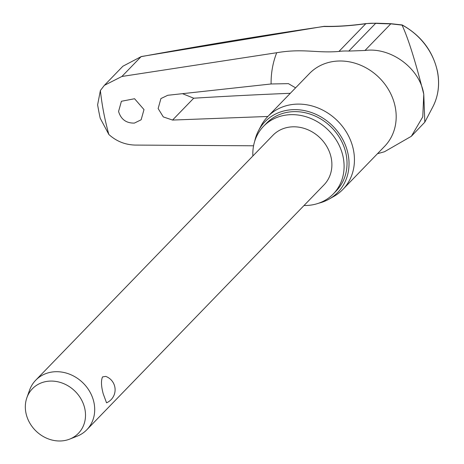 <?xml version="1.0" encoding="UTF-8"?>
<svg xmlns="http://www.w3.org/2000/svg" width="464" height="464" viewBox="0 0 464 464"><rect width="100%" height="100%" fill="white"/><g stroke="black" fill="none" stroke-linecap="round" stroke-linejoin="round"><path stroke-width="0.7" d="M122.977 66.178L141.068 56.672A1741.514 483.703 164.8 0 1 323.785 26.483L324.255 26.32C336.47 26.628 350.395 25.717 366.032 23.583A2.134 0.87 82.2 0 0 365.789 23.722A56.306 48.998 44.1 0 1 375.649 23.339A133.33 46.597 -4.7 0 0 390.787 23.844L402.265 25.131M108.849 134.479L100.183 118.181L98.791 111.401L97.608 104.847L100.381 90.521A275.825 240.016 -135.9 0 0 103.687 112.549A275.825 240.016 -135.9 0 0 108.849 134.479C116.336 141.247 125.089 144.78 135.105 145.075L253.57 145.789M134.403 123.088C126.249 123.267 120.971 119.393 118.569 111.459L121.411 101.274L134.566 98.733L143.997 109.585L141.143 119.776L134.403 123.088M267.873 116.464L172.556 120.06L163.299 116.911L158.137 108.547L160.927 98.554L167.782 95.282L271.098 83.978L288.428 83.642L295.597 87.841M304.007 205.517A48.581 42.276 -135.9 0 0 333.361 193.882A48.581 42.276 -135.9 0 0 343.256 157.627A48.581 42.276 -135.9 0 0 309.923 118.1A48.581 42.276 -135.9 0 0 263.564 126.283A48.581 42.276 -135.9 0 0 252.874 155.997M333.361 193.882L336.29 190.861A48.581 42.276 -135.9 0 0 346.185 154.605A48.581 42.276 -135.9 0 0 312.852 115.078A48.581 42.276 -135.9 0 0 266.493 123.262L263.564 126.283M329.063 199.114L333.836 196.411A52.322 45.53 -135.9 0 0 342.879 189.428A52.322 45.53 -135.9 0 0 353.533 150.388A52.322 45.53 -135.9 0 0 317.637 107.816A52.322 45.53 -135.9 0 0 267.711 116.632A52.322 45.53 -135.9 0 0 261.023 125.889L258.477 130.749A50.721 44.138 44.1 0 1 307.493 111.308A50.721 44.138 44.1 0 1 348.157 154.5A50.721 44.138 44.1 0 1 329.063 199.114A50.721 44.138 44.1 0 1 318.606 203.238M324.133 26.332L141.224 56.55A2.134 0.597 -100.4 0 0 141.068 56.672L121.893 76.473L276.724 52.722C303.241 48.233 316.291 53.302 338.929 51.452A56.306 48.998 44.1 0 1 348.789 51.069L364.982 50.483C390.56 46.91 419.827 68.028 423.771 94.227L422.762 116.87L411.371 136.265L384.488 151.745L377.476 153.712M26.889 397.677L29.574 390.143A35.595 30.972 44.1 0 1 35.705 380.225A35.595 30.972 44.1 0 1 69.67 374.228A35.595 30.972 44.1 0 1 94.088 403.187A35.595 30.972 44.1 0 1 86.838 429.745A35.595 30.972 44.1 0 1 77.117 436.195L69.675 439.118A32.033 27.875 44.1 0 1 25.88 412.653A32.033 27.875 44.1 0 1 26.889 397.677A32.033 27.875 44.1 0 1 57.385 381.692A32.033 27.875 44.1 0 1 84.953 409.41A32.033 27.875 44.1 0 1 69.675 439.118M103.205 393.774C101.164 386.129 100.943 380.509 102.538 376.913L105.746 376.391A14.239 14.239 0 0 1 106.546 402.822L103.205 393.774M35.705 380.225L272.896 135.326A35.595 30.972 44.1 0 1 306.855 129.328A35.595 30.972 44.1 0 1 331.279 158.288A35.595 30.972 44.1 0 1 324.029 184.846L86.838 429.745M121.893 76.473L104.371 85.347L100.381 90.521M182.485 93.67L193.72 98.206A1744.373 562.49 171.1 0 1 290.313 93.293M254.69 141.329A50.721 44.138 44.1 0 1 258.477 130.749M411.371 136.265L424.815 122.165L423.771 94.227C415.332 60.97 408.088 37.938 402.039 25.114M323.785 26.483A133.33 37.033 -15.2 0 0 365.789 23.722L338.929 51.452M366.316 23.652A2.134 0.87 82.2 0 0 366.032 23.583L375.933 23.2A2.134 0.742 93.2 0 0 375.649 23.339L348.789 51.069M376.2 23.368A2.134 0.742 93.2 0 0 375.933 23.2L390.978 23.699A2.134 0.516 90.6 0 0 390.787 23.844L364.982 50.483M342.879 189.428L384.621 146.328A52.322 45.53 -135.9 0 0 395.282 107.283A52.322 45.53 -135.9 0 0 359.38 64.711A52.322 45.53 -135.9 0 0 309.459 73.527L267.711 116.632M276.724 52.722A95.961 83.503 -135.9 0 0 271.098 83.978M402.05 25.021A61.434 53.459 44.1 0 1 437.482 71.92A61.434 53.459 44.1 0 1 432.819 106.9L424.815 122.165M172.556 120.06L193.72 98.206M432.819 106.9C438.312 96.181 439.878 84.46 437.529 71.729C432.976 51.185 421.202 35.595 402.201 24.952M402.184 24.952L390.972 23.705M104.371 85.347L122.954 66.155"/></g></svg>
